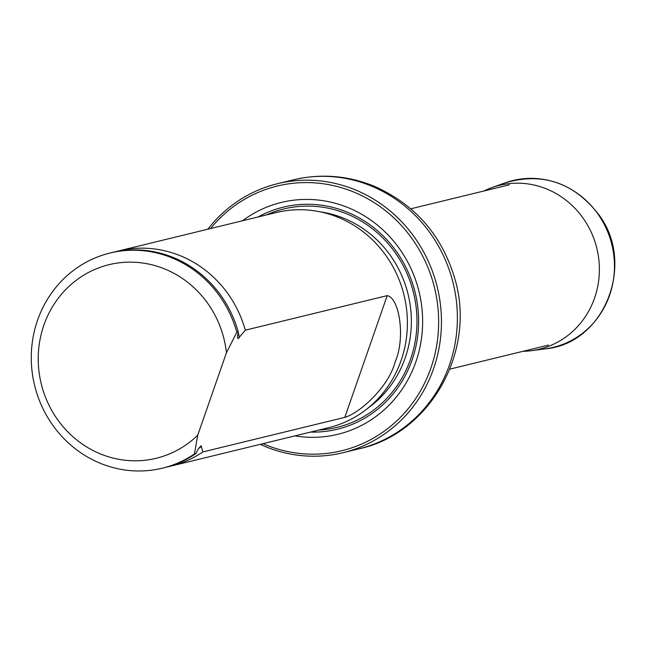 <?xml version="1.0" encoding="UTF-8"?>
<svg xmlns="http://www.w3.org/2000/svg" width="646" height="646" viewBox="0 0 646 646"><rect width="100%" height="100%" fill="white"/><g stroke="black" fill="none" stroke-linecap="round" stroke-linejoin="round"><path stroke-width="0.97" d="M262.946 443.673A136.217 128.643 -103.7 0 0 430.43 369.391A136.217 128.643 -103.7 0 0 353.588 191.975A136.217 128.643 -103.7 0 0 210.548 228.547M294.907 435.888A119.332 112.695 -103.7 0 0 419.432 349.567A119.332 112.695 -103.7 0 0 348.129 207.649A119.332 112.695 -103.7 0 0 242.516 220.762M207.826 229.209A138.43 130.734 76.3 0 1 277.522 183.698A138.43 130.734 76.3 0 1 355.009 189.746A138.43 130.734 76.3 0 1 441.307 328.426A138.43 130.734 76.3 0 1 343.034 452.701A138.43 130.734 76.3 0 1 260.217 444.343M167.314 466.897A110.708 104.555 -103.7 0 0 170.867 466.105L328.693 427.668A110.708 104.555 -103.7 0 0 404.073 295.359A110.708 104.555 -103.7 0 0 276.294 212.534L118.468 250.971A110.708 104.555 -103.7 0 0 114.948 251.9M197.733 435.194A99.637 94.09 76.3 0 1 51.914 410.727A99.637 94.09 76.3 0 1 102.076 266.669A99.637 94.09 76.3 0 1 226.439 352.764L197.733 435.194L194.422 453.985A110.708 104.555 76.3 0 1 162.372 468.172A110.708 104.555 76.3 0 1 34.593 385.347A110.708 104.555 76.3 0 1 109.981 253.038A110.708 104.555 76.3 0 1 236.816 332.246L238.237 331.907L237.494 336.687L237.663 338.197L238.253 338.512L245.31 330.179L387.212 295.626C399.858 298.056 405.446 339.077 395.126 361.889C388.86 386.655 359.838 413.174 344.819 417.356L202.917 451.917L201.1 445.805L198.443 448.631L195.843 453.637A110.708 104.555 76.3 0 1 163.785 467.825L162.372 468.172M226.439 352.764L236.816 332.246M109.981 253.038L111.395 252.691A110.708 104.555 76.3 0 1 238.237 331.907M195.843 453.637L194.422 453.985M245.31 330.179A110.708 104.555 -103.7 0 0 118.468 250.971M170.867 466.105A110.708 104.555 -103.7 0 0 202.917 451.917M483.935 190.99A84.335 79.644 76.3 0 1 491.856 187.623A84.335 79.644 76.3 0 1 596.856 248.403A84.335 79.644 76.3 0 1 531.569 350.665A84.335 79.644 76.3 0 1 522.985 351.319M370.933 185.87A138.43 130.734 76.3 0 1 457.231 324.542A138.43 130.734 76.3 0 1 358.958 448.825C429.63 433.902 476.74 351.594 454.792 278.604C441.775 234.926 414.716 204.055 373.63 185.991C347.443 175.47 320.715 173.411 293.445 179.822A138.43 130.734 76.3 0 1 370.933 185.87M310.508 432.093A114.285 107.922 -103.7 0 0 416.993 340.765A114.285 107.922 -103.7 0 0 347.249 212.146A114.285 107.922 -103.7 0 0 258.117 216.959M368.083 408.03A107.979 101.971 -103.7 0 0 408.111 294.374A107.979 101.971 -103.7 0 0 320.303 211.856M318.793 430.075A112.404 106.154 -103.7 0 0 413.593 293.042A112.404 106.154 -103.7 0 0 266.402 214.94A112.412 106.154 -103.7 0 1 413.593 293.042A112.412 106.154 -103.7 0 1 318.785 430.075M239.424 337.478A106.768 100.824 -103.7 0 0 238.14 332.367M198.467 448.599A106.768 100.824 -103.7 0 0 201.487 446.394M344.819 417.356L387.212 295.626M491.856 187.623L505.035 182.883A85.821 81.049 76.3 0 1 611.891 244.745A85.821 81.049 76.3 0 1 545.45 348.816L531.569 350.665M449.842 369.132L548.486 345.101M410.791 208.803L509.444 184.78M343.034 452.701L358.958 448.825M277.522 183.698L293.445 179.822M505.035 182.883C542.438 171.957 573.656 182.503 598.68 214.512C636.092 263.495 604.486 343.704 545.45 348.816"/></g></svg>
